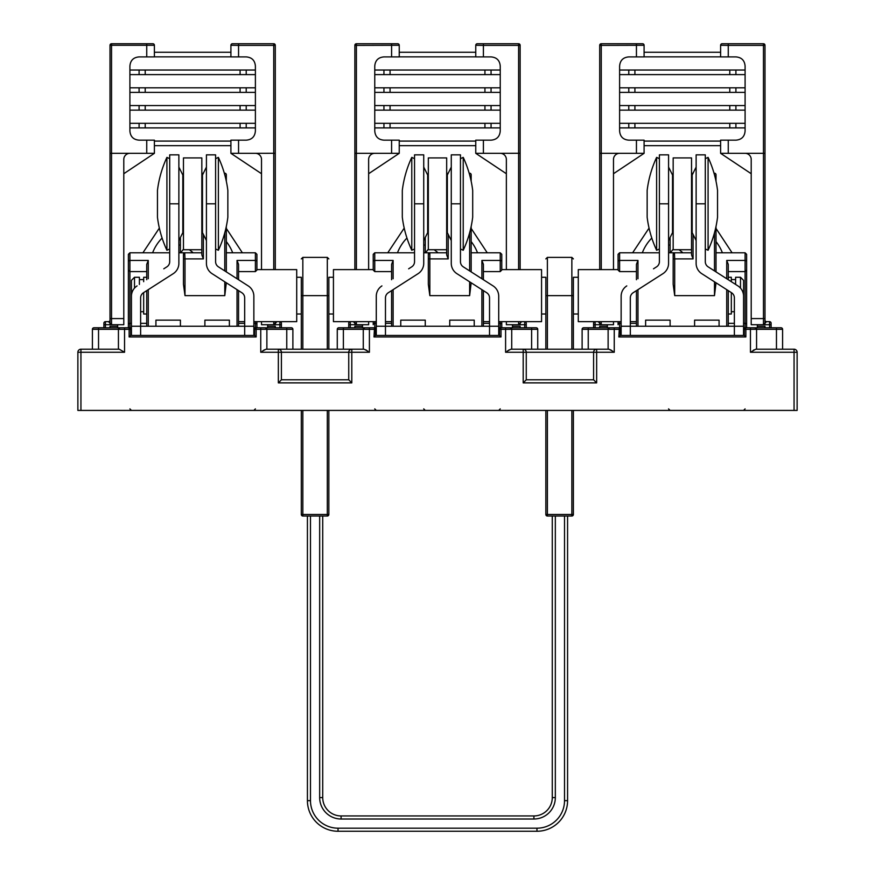 <?xml version="1.0" encoding="UTF-8"?>
<svg xmlns="http://www.w3.org/2000/svg" width="875" height="875" viewBox="0 0 875 875"><rect width="100%" height="100%" fill="white"/><g stroke="black" fill="none" stroke-linecap="round" stroke-linejoin="round"><path stroke-width="1.31" d="M364.295 327.863L364.809 327.775A1.531 1.531 0 0 0 363.278 329.306L364.809 327.775L369.403 327.775L338.8 327.775A1.531 1.531 0 0 0 337.269 329.306L343.383 329.306L343.383 349.202L363.278 349.202L348.742 349.202M541.559 277.277L545.847 277.277L545.847 349.202L511.722 349.202L531.617 349.202L531.617 329.306L537.731 329.306L537.731 349.202M609.153 327.863L609.656 327.775A1.531 1.531 0 0 0 608.125 329.306L609.656 327.775L614.25 327.775L583.647 327.775L588.241 327.775L588.241 349.202L582.116 349.202L582.116 329.306L608.125 329.306L608.125 349.202L593.589 349.202L608.125 349.202M588.241 349.202L573.388 349.202L573.388 277.277L578.288 277.277M743.564 327.775L755.038 327.775A1.531 1.531 0 0 1 756.569 329.306L782.589 329.306A1.531 1.531 0 0 0 781.058 327.775A1.531 1.531 0 0 1 782.589 329.306L782.589 349.202L794.062 349.202L755.738 349.202L750.455 352.264L750.455 329.306L756.569 329.306L756.569 349.202L756.569 329.306L756.569 349.202L756.569 329.306L755.038 327.775L781.058 327.775L776.464 327.775L776.464 349.202M507.008 351.269L510.902 349.202L608.945 349.202L612.85 351.269M262.15 351.269L266.055 349.202L364.098 349.202L367.992 351.269M129.653 327.863L129.139 327.775A1.531 1.531 0 0 1 130.67 329.306L129.139 327.775L129.139 329.306L130.67 329.306L130.67 335.431L129.139 336.962L129.139 329.306L124.545 329.306L124.545 327.775L119.963 327.775A1.531 1.531 0 0 0 118.431 329.306L124.545 329.306L124.545 352.264L119.252 349.202L80.938 349.202L92.411 349.202L92.411 329.306L118.431 329.306L119.963 327.775L131.436 327.775M253.859 327.775L256.156 327.775L256.156 329.306L260.75 329.306L260.75 352.264L278.348 352.264L278.348 349.202L292.884 349.202L292.884 329.306A1.531 1.531 0 0 0 291.353 327.775L286.759 327.775L291.353 327.775A1.531 1.531 0 0 1 292.884 329.306L292.884 349.202L292.884 329.306A1.531 1.531 0 0 0 291.353 327.775A1.531 1.531 0 0 1 292.884 329.306L286.759 329.306L286.759 349.202M110.009 349.202L118.431 349.202L110.009 349.202M266.875 349.202L281.411 349.202L266.875 349.202L266.875 329.306L266.875 349.202L266.875 329.306L265.344 327.775L260.75 327.775L286.759 327.775L286.759 329.306L266.875 329.306L266.875 349.202M92.411 329.306A1.531 1.531 0 0 1 93.942 327.775L119.963 327.775A1.531 1.531 0 0 0 118.431 329.306L118.431 349.202M80.938 410.419L77.875 410.419L77.875 352.264A3.062 3.062 0 0 1 80.938 349.202A3.062 3.062 0 0 0 77.875 352.264L80.938 352.264L80.938 410.419L797.125 410.419L797.125 352.264A3.062 3.062 0 0 0 794.062 349.202L794.062 352.264L750.455 352.264M526.258 379.805L593.589 379.805L596.652 382.867L523.195 382.867L526.258 379.805L526.258 352.264L593.589 352.264L593.589 379.805M281.411 379.805L348.742 379.805L351.805 382.867L278.348 382.867L281.411 379.805L281.411 352.264L348.742 352.264L348.742 379.805M523.195 349.202A3.062 3.062 0 0 1 526.258 352.264A3.062 3.062 0 0 0 523.195 349.202L523.195 352.264L526.258 352.264M593.589 352.264A3.062 3.062 0 0 1 596.652 349.202A3.062 3.062 0 0 0 593.589 352.264L596.652 352.264L596.652 382.867M596.652 349.202L596.652 352.264L614.25 352.264L614.25 329.306L620.375 329.306L618.844 327.775L621.141 327.775M255.642 327.863L256.156 327.775A1.531 1.531 0 0 0 254.625 329.306L256.156 327.775L260.75 327.775L260.75 329.306L266.875 329.306A1.531 1.531 0 0 0 265.344 327.775A1.531 1.531 0 0 1 266.875 329.306A1.531 1.531 0 0 0 265.344 327.775A1.531 1.531 0 0 1 266.591 328.42A1.531 1.531 0 0 0 265.344 327.775A1.531 1.531 0 0 1 266.875 329.306A1.531 1.531 0 0 0 265.344 327.775L265.847 327.863M343.383 327.775L343.383 329.306L369.403 329.306L369.403 327.775L376.283 327.775M498.717 327.775L536.2 327.775A1.531 1.531 0 0 1 537.731 329.306A1.531 1.531 0 0 0 536.2 327.775A1.531 1.531 0 0 1 537.731 329.306A1.531 1.531 0 0 0 536.2 327.775M609.656 327.775A1.531 1.531 0 0 0 608.125 329.306L614.25 329.306L614.25 327.775L618.844 327.775A1.531 1.531 0 0 1 620.375 329.306L621.141 329.306M781.058 327.775L779.527 327.775M745.347 327.863L745.861 329.306L750.455 329.306L750.455 327.775L755.552 327.863M510.705 327.863L505.597 327.775L505.597 329.306L511.722 329.306L511.722 349.202L511.722 329.306L511.722 349.202L511.722 329.306L510.191 327.775A1.531 1.531 0 0 1 511.722 329.306L531.617 329.306L531.617 327.775M256.156 336.962L256.156 329.306L254.625 329.306L254.625 335.431L256.156 336.962L129.139 336.962M745.861 336.962L745.861 329.306L744.33 329.306A1.531 1.531 0 0 1 745.861 327.775L744.33 329.306L744.33 335.431L745.861 336.962L618.844 336.962L619.358 327.863M618.844 336.962L620.375 335.431L620.375 329.306M797.125 352.264L794.062 352.264L794.062 410.419M754.075 349.847L753.266 350.328M583.647 327.775A1.531 1.531 0 0 0 582.116 329.306A1.531 1.531 0 0 1 583.647 327.775M782.589 329.306L782.589 349.202L782.589 329.306M611.68 350.481L610.509 349.781M509.338 349.781L508.178 350.481M366.822 350.481L365.662 349.781M264.491 349.781L263.32 350.481M278.348 349.202A3.062 3.062 0 0 1 281.411 352.264A3.062 3.062 0 0 0 278.348 349.202A3.062 3.062 0 0 1 281.411 352.264L278.348 352.264L278.348 382.867M348.742 352.264A3.062 3.062 0 0 1 351.805 349.202A3.062 3.062 0 0 0 348.742 352.264L351.805 352.264L351.805 382.867M351.805 349.202L351.805 352.264L369.403 352.264L369.403 329.306L375.517 329.306L373.997 327.775A1.531 1.531 0 0 1 375.517 329.306L376.283 329.306M364.809 327.775A1.531 1.531 0 0 0 363.278 329.306L363.278 349.202M374.5 327.863L373.997 336.962L501.003 336.962L499.483 335.431L499.483 329.306L501.003 327.775A1.531 1.531 0 0 0 499.483 329.306L501.003 329.306L501.003 336.962M373.997 336.962L375.517 335.431L375.517 329.306M500.5 327.863L501.003 329.306L505.597 329.306L505.597 352.264L523.195 352.264L523.195 382.867M510.191 327.775A1.531 1.531 0 0 1 511.722 329.306A1.531 1.531 0 0 0 510.191 327.775A1.531 1.531 0 0 1 511.722 329.306M338.8 327.775A1.531 1.531 0 0 0 337.269 329.306L337.269 349.202M653.494 268.811L656.578 266.842A6.125 6.125 0 0 0 659.4 261.68L659.4 154.853L668.577 154.853L668.577 263.353A12.239 12.239 0 0 1 662.933 273.667L633.139 292.742A6.125 6.125 0 0 0 630.317 297.894L630.317 335.431L621.141 335.431L621.141 326.244L743.564 326.244L743.564 296.22A12.239 12.239 0 0 0 737.92 285.906L711.211 268.811M630.317 335.431L743.564 335.431L743.564 296.22M694.597 326.244L694.597 320.13L719.075 320.13L719.075 326.244M645.619 326.244L645.619 320.13L670.108 320.13L670.108 326.244M621.141 326.244L621.141 296.22L621.141 326.244M626.784 285.906A12.239 12.239 0 0 0 621.141 296.22M734.377 335.431L734.377 297.894A6.125 6.125 0 0 0 731.555 292.742L701.761 273.667A12.239 12.239 0 0 1 696.128 263.353L696.128 154.853L705.305 154.853L705.305 261.68A6.125 6.125 0 0 0 708.127 266.842L737.92 285.906M708.127 266.842L707.383 266.273L708.127 266.842M731.555 292.742A6.125 6.125 0 0 1 734.377 297.894M696.128 167.092L692.18 174.978A6.125 6.125 0 0 0 691.534 177.723M692.18 174.978L692.18 232.662A6.125 6.125 0 0 1 691.534 229.917M692.18 232.662L696.128 240.548M668.577 240.548L672.525 232.662A6.125 6.125 0 0 0 673.17 229.917M668.577 167.092L672.525 174.978L672.525 232.662M673.17 177.723A6.125 6.125 0 0 0 672.525 174.978M408.647 268.811L411.72 266.842A6.125 6.125 0 0 0 414.542 261.68L414.542 154.853L423.73 154.853L423.73 263.353A12.239 12.239 0 0 1 418.086 273.667L388.292 292.742A6.125 6.125 0 0 0 385.47 297.894L385.47 335.431L376.283 335.431L376.283 326.244L498.717 326.244L498.717 296.22A12.239 12.239 0 0 0 493.073 285.906L466.353 268.811M385.47 335.431L498.717 335.431L498.717 296.22M449.739 326.244L449.739 320.13L474.228 320.13L474.228 326.244M400.772 326.244L400.772 320.13L425.261 320.13L425.261 326.244M376.283 326.244L376.283 296.22L376.283 326.244M385.47 297.894A6.125 6.125 0 0 1 388.292 292.742M381.927 285.906A12.239 12.239 0 0 0 376.283 296.22M489.53 335.431L489.53 297.894A6.125 6.125 0 0 0 486.708 292.742L456.914 273.667A12.239 12.239 0 0 1 451.27 263.353L451.27 154.853L460.458 154.853L460.458 261.68A6.125 6.125 0 0 0 463.28 266.842L493.073 285.906M463.28 266.842L462.525 266.273L463.28 266.842M486.708 292.742A6.125 6.125 0 0 1 489.53 297.894M451.27 167.092L447.333 174.978A6.125 6.125 0 0 0 446.677 177.723M447.333 174.978L447.333 232.662A6.125 6.125 0 0 1 446.677 229.917M447.333 232.662L451.27 240.548M423.73 240.548L427.667 232.662A6.125 6.125 0 0 0 428.323 229.917M423.73 167.092L427.667 174.978L427.667 232.662M428.323 177.723A6.125 6.125 0 0 0 427.667 174.978M163.789 268.811L166.873 266.842A6.125 6.125 0 0 0 169.695 261.68L169.695 154.853L178.872 154.853L178.872 263.353A12.239 12.239 0 0 1 173.239 273.667L143.445 292.742A6.125 6.125 0 0 0 140.623 297.894L140.623 335.431L131.436 335.431L131.436 326.244L253.859 326.244L253.859 296.22A12.239 12.239 0 0 0 248.216 285.906L221.506 268.811M140.623 335.431L253.859 335.431L253.859 296.22M204.892 326.244L204.892 320.13L229.381 320.13L229.381 326.244M155.925 326.244L155.925 320.13L180.403 320.13L180.403 326.244M131.436 326.244L131.436 296.22L131.436 326.244M137.08 285.906A12.239 12.239 0 0 0 131.436 296.22M244.683 335.431L244.683 297.894A6.125 6.125 0 0 0 241.861 292.742L212.067 273.667A12.239 12.239 0 0 1 206.423 263.353L206.423 154.853L215.6 154.853L215.6 261.68A6.125 6.125 0 0 0 218.422 266.842L248.216 285.906M218.422 266.842L217.678 266.273L218.422 266.842M241.861 292.742A6.125 6.125 0 0 1 244.683 297.894M206.423 167.092L202.475 174.978A6.125 6.125 0 0 0 201.83 177.723M202.475 174.978L202.475 232.662A6.125 6.125 0 0 1 201.83 229.917M202.475 232.662L206.423 240.548M178.872 240.548L182.82 232.662A6.125 6.125 0 0 0 183.466 229.917M178.872 167.092L182.82 174.978L182.82 232.662M183.466 177.723A6.125 6.125 0 0 0 182.82 174.978M670.108 237.486L670.108 245.055L668.577 245.055M673.17 249.156L670.348 252.787M681.964 252.787L682.347 252.295L679.044 249.725M670.108 252.787L670.108 245.055M425.261 237.486L425.261 245.055L423.73 245.055M428.323 249.156L425.502 252.787M437.117 252.787L437.5 252.295L434.197 249.725M425.261 252.787L425.261 245.055M180.403 237.486L180.403 245.055L178.872 245.055M183.466 249.156L180.644 252.787M192.259 252.787L192.653 252.295L189.339 249.725M180.403 252.787L180.403 245.055M673.17 249.725L673.17 157.916L691.534 157.916L691.534 249.725L673.17 249.725M428.323 249.725L428.323 157.916L446.677 157.916L446.677 249.725L428.323 249.725M183.466 249.725L183.466 157.916L201.83 157.916L201.83 249.725L183.466 249.725M651.798 238.055A42.853 42.853 0 0 0 642.327 252.787M722.378 252.787A42.853 42.853 0 0 0 716.012 241.588M406.952 238.055A42.853 42.853 0 0 0 397.48 252.787M477.52 252.787A42.853 42.853 0 0 0 471.166 241.588M162.094 238.055A42.853 42.853 0 0 0 152.622 252.787M232.673 252.787A42.853 42.853 0 0 0 226.319 241.588M726.731 278.742L726.731 260.444L728.263 264.338L728.263 279.727M728.263 290.631L728.263 326.244M716.012 282.789L714.492 295.641L674.702 295.641L673.17 284.288L673.17 254.319A1.531 1.531 0 0 1 674.702 252.787L691.534 252.787L691.534 249.725L691.534 254.866L693.066 258.913L674.702 258.913L674.439 252.809M726.731 260.444L745.095 260.444L745.095 252.787L716.012 252.787L716.012 226.417L716.012 271.884M714.022 173.217L714.492 173.217A1.531 1.531 0 0 1 716.012 174.748L716.012 181.223M691.534 174.748A1.531 1.531 0 0 1 693.066 173.217M673.214 253.947L673.17 254.319A1.531 1.531 0 0 1 674.702 252.787A1.531 1.531 0 0 0 674.57 252.798L673.181 254.1M673.247 253.848L673.291 253.728A1.531 1.531 0 0 0 673.17 254.319A1.531 1.531 0 0 1 673.291 253.728M746.627 263.506L746.627 327.775M745.095 252.787L746.627 254.319L746.627 269.248M636.442 279.727L636.442 264.338L637.973 260.444L619.609 260.444L619.609 252.787L618.078 254.319L618.078 263.506M636.442 326.244L636.442 290.631M618.078 324.712L618.078 321.65L618.078 324.712A1.531 1.389 0 0 1 619.609 323.323L621.141 323.323M618.078 269.248L618.078 254.319M481.884 278.742L481.884 260.444L483.405 264.338L483.405 279.727M483.405 290.631L483.405 326.244M471.166 282.789L469.634 295.641L429.844 295.641L428.323 284.288L428.323 254.319A1.531 1.531 0 0 1 429.844 252.787L446.677 252.787M481.884 260.444L500.238 260.444L500.238 252.787L471.166 252.787L471.166 226.417L471.166 271.884M469.164 173.217L469.634 173.217A1.531 1.531 0 0 1 471.166 174.748L471.166 181.223M446.677 174.748A1.531 1.531 0 0 1 448.208 173.217M429.844 295.641L429.844 258.913L448.208 258.913L446.677 254.866L446.677 249.725M428.323 258.913L429.844 258.913L429.844 252.787L428.323 254.319A1.531 1.531 0 0 1 429.844 252.787A1.531 1.531 0 0 0 429.712 252.798L429.592 252.809M428.389 253.848L428.444 253.728A1.531 1.531 0 0 0 428.323 254.319A1.531 1.531 0 0 1 428.444 253.728M501.769 263.506L501.769 269.62L541.559 269.62L541.559 321.65L498.717 321.65M501.769 321.65L501.769 327.775M500.238 252.787L501.769 254.319L501.769 269.248M391.595 279.727L391.595 264.338L393.116 260.444L374.762 260.444L374.762 252.787L373.231 254.319L373.231 263.506M391.595 326.244L391.595 290.631M373.231 324.712L373.231 321.65L373.231 324.712A1.531 1.389 0 0 1 374.762 323.323L376.283 323.323M373.231 269.248L373.231 254.319M237.027 278.742L237.027 260.444L238.558 264.338L238.558 279.727M238.558 290.631L238.558 326.244M226.319 282.789L224.788 295.641L184.997 295.641L183.466 284.288L183.466 254.319A1.531 1.531 0 0 1 184.997 252.787L201.83 252.787L201.83 249.725L201.83 254.866L203.361 258.913L184.997 258.913L184.734 252.809M237.027 260.444L255.391 260.444L255.391 252.787L226.319 252.787L226.319 226.417L226.319 271.884M224.317 173.217L224.788 173.217A1.531 1.531 0 0 1 226.319 174.748L226.319 181.223M201.83 174.748A1.531 1.531 0 0 1 203.361 173.217M183.509 253.947L183.466 254.319A1.531 1.531 0 0 1 184.997 252.787A1.531 1.531 0 0 0 184.866 252.798L183.487 254.1M183.542 253.848L183.586 253.728A1.531 1.531 0 0 0 183.466 254.319A1.531 1.531 0 0 1 183.586 253.728M256.922 263.506L256.922 269.62L296.712 269.62L296.712 321.65L253.859 321.65M256.922 321.65L256.922 327.775M255.391 252.787L256.922 254.319L256.922 269.248M146.737 279.727L146.737 264.338L148.269 260.444L129.905 260.444L129.905 252.787L128.373 254.319L128.373 327.775L128.373 263.506M146.737 326.244L146.737 290.631M128.373 269.248L128.373 254.319M131.436 310.942L131.436 280.339L134.498 277.277L139.398 277.277L139.398 284.43M134.498 288.116L134.498 277.277M143.675 292.589L143.675 314.005L146.737 314.005M296.712 314.005L301.306 314.005M328.847 314.005L333.441 314.005M541.559 314.005L545.847 314.005M573.388 314.005L578.288 314.005M728.263 314.005L731.325 314.005L731.325 292.589M143.675 281.684L143.675 277.277L146.737 277.277M296.712 277.277L301.306 277.277L301.306 349.202M328.847 349.202L328.847 277.277L333.441 277.277M728.263 277.277L731.325 277.277L731.325 281.684M735.602 284.43L735.602 277.277L740.502 277.277L740.502 288.116M731.325 279.573L735.602 279.573M731.325 311.708L734.377 311.708M143.675 311.708L140.623 311.708M143.675 279.573L139.398 279.573M743.564 310.942L743.564 280.339L740.502 277.277M573.388 410.419L573.388 514.478A1.531 1.531 0 0 1 571.856 516.009A1.531 1.531 0 0 0 573.388 514.478A1.531 1.531 0 0 1 571.856 516.009L547.378 516.009A1.531 1.531 0 0 1 545.847 514.478L545.847 410.419M328.847 410.419L328.847 514.478A1.531 1.531 0 0 1 327.316 516.009A1.531 1.531 0 0 0 328.847 514.478A1.531 1.531 0 0 1 327.316 516.009L302.837 516.009A1.531 1.531 0 0 1 301.306 514.478L301.306 410.419M555.33 516.009L555.33 797.584A21.427 21.427 0 0 1 533.914 819.011L533.914 815.948A18.364 18.364 0 0 0 552.278 797.584A18.364 18.364 0 0 1 533.914 815.948L341.086 815.948A18.364 18.364 0 0 1 322.722 797.584L322.722 516.009M552.278 516.009L552.278 797.584L555.33 797.584M307.42 516.009L307.42 800.647A30.603 30.603 0 0 0 338.034 831.25L536.966 831.25A30.603 30.603 0 0 0 567.58 800.647L567.58 516.009M717.544 190.444L717.544 217.197A109.977 109.977 0 0 1 708.083 250.261L708.083 157.38A109.977 109.977 0 0 1 717.544 190.444M647.15 217.197L647.15 190.444A109.977 109.977 0 0 1 656.622 157.38L656.622 250.261A109.977 109.977 0 0 1 647.15 217.197M472.697 190.444L472.697 217.197A109.977 109.977 0 0 1 463.225 250.261L463.225 157.38A109.977 109.977 0 0 1 472.697 190.444M402.303 217.197L402.303 190.444A109.977 109.977 0 0 1 411.775 157.38L411.775 250.261A109.977 109.977 0 0 1 402.303 217.197M227.85 190.444L227.85 217.197A109.977 109.977 0 0 1 218.378 250.261L218.378 157.38A109.977 109.977 0 0 1 227.85 190.444M157.456 217.197L157.456 190.444A109.977 109.977 0 0 1 166.917 157.38L166.917 250.261A109.977 109.977 0 0 1 157.456 217.197M261.516 173.72L230.912 153.322L255.391 153.322A6.125 6.125 0 0 1 261.516 159.447L261.516 269.62M275.286 324.188L275.286 323.192A1.531 1.531 0 0 1 273.755 324.712L261.516 324.712L261.516 321.65M267.63 327.775L267.63 324.712M230.912 153.322L230.912 140.164L246.214 140.164C251.869 139.694 254.931 136.631 255.391 130.977L255.391 66.095C254.931 60.441 251.869 57.378 246.214 56.908L230.912 56.908L230.912 45.281A1.531 1.531 0 0 1 232.433 43.75L246.214 43.75M238.558 56.908L238.558 45.391L230.912 45.281A1.531 1.531 90 0 1 232.433 43.75L273.755 43.75A1.531 1.531 0 0 1 275.286 45.281L273.755 45.391L273.755 43.75M275.286 321.65L275.286 323.181A1.531 1.531 90 0 1 273.755 324.712L276.817 321.65L279.88 321.65L279.88 324.712L273.984 324.712M255.391 153.322L275.286 153.267L275.286 269.62M275.286 153.267L275.286 45.281M274.477 324.538L276.817 321.65M267.63 326.244L275.286 326.244L275.286 327.775M281.411 323.181A1.531 1.531 0 0 0 279.88 321.65A1.531 1.531 0 0 1 281.411 323.181L281.411 327.775M129.905 153.322A6.125 6.125 0 0 0 123.791 159.447L123.791 324.712L111.541 324.712L111.541 153.322L154.394 153.322L123.791 173.72M110.009 327.775L110.009 326.244L117.666 326.244L117.666 327.775M117.666 326.244L117.666 324.712L111.541 324.712L110.009 323.236M139.092 43.75L152.862 43.75A1.531 1.531 0 0 1 154.394 45.281A1.531 1.531 90 0 0 152.862 43.75L146.737 43.75L146.737 56.908L154.394 56.908L154.394 45.281L110.009 45.281L110.009 324.188M110.009 323.181A1.531 1.531 0 0 0 111.541 324.712L105.427 324.712L105.427 321.65A1.531 1.531 0 0 0 103.895 323.181L103.895 324.712L103.895 323.181A1.531 1.531 0 0 1 105.427 321.65L108.478 321.65A1.531 1.531 0 0 0 110.009 320.13L110.009 323.181A1.531 1.531 0 0 0 111.541 324.712L108.478 321.65L110.009 323.181L110.009 318.598L123.791 318.598M110.009 122.413L110.009 127.914M110.009 145.666L110.009 140.164M146.737 56.908L139.092 56.908C133.427 57.378 130.364 60.441 129.905 66.095L129.905 130.977C130.364 136.631 133.427 139.694 139.092 140.164L154.394 140.164L154.394 153.322M146.737 43.75L111.541 43.75L111.541 153.322L110.009 153.267M110.009 45.281A1.531 1.531 0 0 1 111.541 43.75M103.895 327.775L103.895 324.712L105.427 324.712L105.427 327.775M230.912 141.083L154.394 141.083M230.912 145.666L154.394 145.666M255.391 123.32L129.905 123.32M255.391 127.903L129.905 127.903M145.206 127.903L145.206 123.32M240.089 127.903L240.089 123.32M255.391 105.558L129.905 105.558M255.391 110.141L129.905 110.141M145.206 110.141L145.206 105.558M240.089 110.141L240.089 105.558M255.391 87.795L129.905 87.795M255.391 92.378L129.905 92.378M145.206 92.378L145.206 87.795M240.089 92.378L240.089 87.795M255.391 70.033L129.905 70.033M255.391 74.627L129.905 74.627M145.206 74.627L145.206 70.033M240.089 74.627L240.089 70.033M230.912 52.27L154.394 52.27M230.912 56.864L154.394 56.864M399.241 145.666L475.759 145.666L475.759 153.322L500.238 153.322A6.125 6.125 0 0 1 506.362 159.447L506.362 269.62M520.133 324.188L520.133 323.192A1.531 1.531 0 0 1 518.602 324.712L506.362 324.712L506.362 321.65M483.405 153.322L483.405 140.164L475.759 140.164L475.759 153.322L506.362 173.72M512.487 327.775L512.487 324.712M483.405 140.164L491.061 140.164C496.727 139.694 499.778 136.631 500.238 130.977L500.238 66.095C499.778 60.441 496.727 57.378 491.061 56.908L475.759 56.908L475.759 45.281A1.531 1.531 0 0 1 477.291 43.75L491.061 43.75M483.405 56.908L483.405 45.391L475.759 45.281A1.531 1.531 90 0 1 477.291 43.75L518.602 43.75A1.531 1.531 0 0 1 520.133 45.281L518.602 45.391L518.602 43.75M500.238 153.322L520.133 153.267L520.133 269.62M520.133 153.267L520.133 45.281M521.664 321.65L520.133 323.181A1.531 1.531 90 0 1 518.602 324.712L521.664 321.65L524.727 321.65L524.727 324.712L518.842 324.712M512.487 326.244L520.133 326.244L520.133 327.775M526.258 323.181A1.531 1.531 0 0 0 524.727 321.65A1.531 1.531 0 0 1 526.258 323.181L526.258 327.775M383.939 43.75L397.709 43.75A1.531 1.531 0 0 1 399.241 45.281A1.531 1.531 90 0 0 397.709 43.75L391.595 43.75L391.595 56.908L399.241 56.908L399.241 45.281L356.398 45.391L356.398 153.322L374.762 153.322A6.125 6.125 0 0 0 368.638 159.447L368.638 269.62M368.638 321.65L368.638 324.712L356.377 324.712L356.398 321.65M374.762 153.322L399.241 153.322L368.638 173.72M354.867 327.775L354.867 326.244L362.512 326.244L362.512 327.775M362.512 326.244L362.512 324.712L356.387 324.712L354.867 323.236M391.595 43.75L356.398 43.75L356.398 45.391L354.867 45.281L354.867 269.62M350.273 327.775L350.273 324.712L356.387 324.712A1.531 1.531 0 0 1 354.867 323.181A1.531 1.531 0 0 0 356.398 324.712L353.336 321.65L354.867 323.181L354.867 321.65L354.867 324.188M391.595 56.908L383.939 56.908C378.273 57.378 375.222 60.441 374.762 66.095L374.762 130.977C375.222 136.631 378.273 139.694 383.939 140.164L399.241 140.164L399.241 153.322M354.867 45.281A1.531 1.531 0 0 1 356.398 43.75A1.531 1.531 0 0 0 354.867 45.281M356.398 269.62L356.398 153.322L354.867 153.267M348.742 327.775L348.742 324.712L350.273 324.712L350.273 321.65A1.531 1.531 0 0 0 348.742 323.181L348.742 324.712L348.742 323.181A1.531 1.531 0 0 1 350.273 321.65L353.336 321.65M475.759 141.083L399.241 141.083M500.238 123.32L374.762 123.32M500.238 127.903L374.762 127.903M390.064 127.903L390.064 123.32M484.936 127.903L484.936 123.32M500.238 105.558L374.762 105.558M500.238 110.141L374.762 110.141M390.064 110.141L390.064 105.558M484.936 110.141L484.936 105.558M500.238 87.795L374.762 87.795M500.238 92.378L374.762 92.378M390.064 92.378L390.064 87.795M484.936 92.378L484.936 87.795M500.238 70.033L374.762 70.033M500.238 74.627L374.762 74.627M390.064 74.627L390.064 70.033M484.936 74.627L484.936 70.033M475.759 52.27L399.241 52.27M475.759 56.864L399.241 56.864M644.087 145.666L720.606 145.666L720.606 153.322L745.095 153.322A6.125 6.125 0 0 1 751.209 159.447L751.209 318.598L763.459 318.598L763.459 324.712L766.522 321.65L769.573 321.65L769.573 324.712L763.689 324.712M764.991 324.188L764.991 318.598L764.991 323.181L766.522 321.65A1.531 1.531 0 0 1 764.991 320.13L764.991 323.192A1.531 1.531 0 0 1 763.459 324.712L751.209 324.712L751.209 318.598M728.263 153.322L728.263 140.164L720.606 140.164L720.606 153.322L751.209 173.72M757.334 327.775L757.334 324.712M728.263 140.164L735.908 140.164C741.573 139.694 744.636 136.631 745.095 130.977L745.095 66.095C744.636 60.441 741.573 57.378 735.908 56.908L720.606 56.908L720.606 45.281A1.531 1.531 0 0 1 722.138 43.75L735.908 43.75M728.263 56.908L728.263 45.391L720.606 45.281A1.531 1.531 90 0 1 722.138 43.75L763.459 43.75A1.531 1.531 0 0 1 764.991 45.281L763.459 45.391L763.459 43.75M764.991 153.267L764.991 318.598L763.459 318.598L763.459 153.322L764.991 153.267L764.991 45.281M745.095 153.322L763.459 153.322L763.459 45.391L728.263 45.391L728.263 43.75M764.17 324.538L764.991 323.181A1.531 1.531 90 0 1 763.459 324.712M757.334 326.244L764.991 326.244L764.991 327.775M764.991 320.13A1.531 1.531 0 0 0 766.522 321.65L769.573 321.65A1.531 1.531 0 0 1 771.105 323.181L771.105 327.775M771.105 323.181A1.531 1.531 0 0 0 769.573 321.65M628.786 43.75L642.567 43.75A1.531 1.531 0 0 1 644.087 45.281A1.531 1.531 90 0 0 642.567 43.75L636.442 43.75L636.442 56.908L644.087 56.908L644.087 45.281L601.245 45.391L601.245 153.322L619.609 153.322A6.125 6.125 0 0 0 613.484 159.447L613.484 269.62M613.484 321.65L613.484 324.712L601.234 324.712L601.245 321.65M619.609 153.322L644.087 153.322L613.484 173.72M599.714 327.775L599.714 326.244L607.37 326.244L607.37 327.775M607.37 326.244L607.37 324.712L601.234 324.712L599.714 323.236M636.442 43.75L601.245 43.75L601.245 45.391L599.714 45.281L599.714 269.62M595.12 327.775L595.12 324.712L601.234 324.712A1.531 1.531 0 0 1 599.714 323.181A1.531 1.531 0 0 0 601.245 324.712L598.183 321.65L599.714 323.181L599.714 321.65L599.714 324.188M636.442 56.908L628.786 56.908C623.131 57.378 620.069 60.441 619.609 66.095L619.609 130.977C620.069 136.631 623.131 139.694 628.786 140.164L644.087 140.164L644.087 153.322M599.714 45.281A1.531 1.531 0 0 1 601.245 43.75M601.245 269.62L601.245 153.322L599.714 153.267M593.589 327.775L593.589 324.712L595.12 324.712L595.12 321.65A1.531 1.531 0 0 0 593.589 323.181L593.589 324.712L593.589 323.181A1.531 1.531 0 0 1 595.12 321.65L598.183 321.65M720.606 141.083L644.087 141.083M745.095 123.32L619.609 123.32M745.095 127.903L619.609 127.903M634.911 127.903L634.911 123.32M729.794 127.903L729.794 123.32M745.095 105.558L619.609 105.558M745.095 110.141L619.609 110.141M634.911 110.141L634.911 105.558M729.794 105.558L729.794 110.141L729.794 105.558M745.095 87.795L619.609 87.795M745.095 92.378L619.609 92.378M634.911 92.378L634.911 87.795M729.794 92.378L729.794 87.795M745.095 70.033L619.609 70.033M745.095 74.627L619.609 74.627M634.911 74.627L634.911 70.033M729.794 74.627L729.794 70.033M720.606 52.27L644.087 52.27M720.606 56.864L644.087 56.864M618.078 269.62L578.288 269.62L578.288 321.65L621.141 321.65M630.317 321.65L636.442 321.65M483.405 321.65L489.53 321.65M373.231 269.62L333.441 269.62L333.441 321.65L376.283 321.65M385.47 321.65L391.595 321.65M238.558 321.65L244.683 321.65M124.545 352.264L80.938 352.264L80.938 349.202M130.67 329.306L131.436 329.306M253.859 329.306L254.625 329.306M743.564 329.306L744.33 329.306M98.536 327.775L98.536 349.202M498.717 329.306L499.483 329.306M668.577 203.82L659.4 203.82M705.305 203.82L696.128 203.82M423.73 203.82L414.542 203.82M460.458 203.82L451.27 203.82M178.872 203.82L169.695 203.82M215.6 203.82L206.423 203.82M726.731 289.647L726.731 326.244M637.973 326.244L637.973 289.647M714.492 232.761L714.492 270.911M714.492 281.816L714.492 295.641M674.702 295.641L674.702 258.913L673.17 258.913M693.066 258.913L693.066 234.423M714.492 173.217L714.492 174.88M637.973 278.742L637.973 260.444M743.564 323.323L745.095 323.323L745.095 327.775M728.263 323.323L734.377 323.323M746.627 261.702A1.531 1.258 180 0 0 745.095 260.444L745.095 323.323A1.531 1.389 180 0 1 746.627 324.712M674.57 252.798A1.531 1.531 0 0 1 674.702 252.787L668.577 252.787M630.317 323.323L636.442 323.323M619.609 327.775L619.609 321.65M618.078 261.702A1.531 1.258 0 0 1 619.609 260.444L619.609 271.6L618.078 270.069M481.884 289.647L481.884 326.244M393.116 326.244L393.116 289.647M469.634 232.761L469.634 270.911M469.634 281.816L469.634 295.641M448.208 258.913L448.208 234.423M469.634 173.217L469.634 174.88M393.116 278.742L393.116 260.444M498.717 323.323L500.238 323.323L500.238 327.775M483.405 323.323L489.53 323.323M500.238 321.65L500.238 323.323A1.531 1.389 180 0 1 501.769 324.712M501.769 261.702A1.531 1.258 180 0 0 500.238 260.444L500.238 271.6L501.769 270.069M429.712 252.798A1.531 1.531 0 0 1 429.844 252.787L423.73 252.787M385.47 323.323L391.595 323.323M374.762 327.775L374.762 321.65M373.231 261.702A1.531 1.258 0 0 1 374.762 260.444L374.762 271.6L373.231 270.069M237.027 289.647L237.027 326.244M148.269 326.244L148.269 289.647M224.788 232.761L224.788 270.911M224.788 281.816L224.788 295.641M184.997 295.641L184.997 258.913L183.466 258.913M203.361 258.913L203.361 234.423M224.788 173.217L224.788 174.88M148.269 278.742L148.269 260.444M253.859 323.323L255.391 323.323L255.391 327.775M238.558 323.323L244.683 323.323M255.391 321.65L255.391 323.323A1.531 1.389 180 0 1 256.922 324.712M256.922 261.702A1.531 1.258 180 0 0 255.391 260.444L255.391 271.6L256.922 270.069M184.866 252.798A1.531 1.531 0 0 1 184.997 252.787L178.872 252.787M129.905 327.775L129.905 323.323L131.436 323.323M140.623 323.323L146.737 323.323M128.373 324.712A1.531 1.389 0 0 1 129.905 323.323L129.905 260.444A1.531 1.258 0 0 0 128.373 261.702M547.378 410.419L547.378 516.009A1.531 1.531 0 0 1 545.847 514.478L571.856 514.478L571.856 410.419M571.856 349.202L571.856 295.641L545.847 295.641M573.388 295.641L571.856 295.641L571.856 257.381L547.378 257.381L547.378 349.202M571.856 516.009L571.856 514.478L573.388 514.478M302.837 410.419L302.837 516.009A1.531 1.531 0 0 1 301.306 514.478L327.316 514.478L327.316 410.419M327.316 349.202L327.316 295.641L301.306 295.641M328.847 295.641L327.316 295.641L327.316 257.381L302.837 257.381L302.837 349.202M327.316 516.009L327.316 514.478L328.847 514.478M533.914 819.011L341.086 819.011L341.086 815.948A18.364 18.364 0 0 1 322.722 797.584L319.67 797.584L319.67 516.009M310.483 516.009L310.483 800.647L307.42 800.647A30.603 30.603 0 0 0 338.034 831.25L338.034 828.188L536.966 828.188A27.541 27.541 0 0 0 564.517 800.647L564.517 516.009M310.483 800.647A27.541 27.541 0 0 0 338.034 828.188M341.086 819.011A21.427 21.427 0 0 1 319.67 797.584M564.517 800.647L567.58 800.647A30.603 30.603 0 0 1 536.966 831.25L536.966 828.188M273.755 269.62L273.755 45.391L238.558 45.391L238.558 43.75M230.912 45.281A1.531 1.531 90 0 1 232.433 43.75M238.558 153.322L238.558 140.164M273.755 321.65L273.755 324.712M281.411 324.712L279.88 324.712L279.88 327.775M146.737 140.164L146.737 153.322M108.478 321.65L108.478 321.65A1.531 1.531 0 0 0 110.009 320.13M139.092 127.903L139.092 123.32M246.214 127.903L246.214 123.32M139.092 110.141L139.092 105.558M246.214 110.141L246.214 105.558M139.092 92.378L139.092 87.795M246.214 92.378L246.214 87.795M139.092 74.627L139.092 70.033M246.214 74.627L246.214 70.033M518.602 269.62L518.602 45.391L483.405 45.391L483.405 43.75M475.759 45.281A1.531 1.531 90 0 1 477.291 43.75M518.602 321.65L518.602 324.712M526.258 324.712L524.727 324.712L524.727 327.775M391.595 140.164L391.595 153.322M383.939 127.903L383.939 123.32M491.061 127.903L491.061 123.32M383.939 110.141L383.939 105.558M491.061 110.141L491.061 105.558M383.939 92.378L383.939 87.795M491.061 92.378L491.061 87.795M383.939 74.627L383.939 70.033M491.061 74.627L491.061 70.033M720.606 45.281A1.531 1.531 90 0 1 722.138 43.75M771.105 324.712L769.573 324.712L769.573 327.775M636.442 140.164L636.442 153.322M628.786 127.903L628.786 123.32M735.908 127.903L735.908 123.32M628.786 110.141L628.786 105.558M735.908 110.141L735.908 105.558M628.786 92.378L628.786 87.795M735.908 92.378L735.908 87.795M628.786 74.627L628.786 70.033M735.908 74.627L735.908 70.033M131.436 410.419L129.905 408.887M423.73 408.887L425.261 410.419M374.762 408.887L376.283 410.419M255.391 408.887L253.859 410.419M500.238 408.887L498.717 410.419M668.577 408.887L670.108 410.419M745.095 408.887L743.564 410.419M716.012 228.43L732.08 252.787M632.625 252.787L649.053 228.113M471.166 228.43L487.233 252.787M387.767 252.787L404.206 228.113M226.319 228.43L242.375 252.787M142.92 252.787L159.348 228.113M659.4 252.787L619.609 252.787M728.263 271.6L745.095 271.6L746.627 270.069M619.609 271.6L636.442 271.6M414.542 252.787L374.762 252.787M483.405 271.6L500.238 271.6M374.762 271.6L391.595 271.6M169.695 252.787L129.905 252.787M238.558 271.6L255.391 271.6M146.737 271.6L129.905 271.6L128.373 270.069M547.378 257.381L545.847 258.913M571.856 257.381L573.388 258.913M302.837 257.381L301.306 258.913M327.316 257.381L328.847 258.913M705.305 158.681L708.083 157.38M705.305 248.97L708.083 250.261M659.4 248.97L656.622 250.261M659.4 158.681L656.622 157.38M460.458 158.681L463.225 157.38M460.458 248.97L463.225 250.261M414.542 248.97L411.775 250.261M414.542 158.681L411.775 157.38M215.6 158.681L218.378 157.38M215.6 248.97L218.378 250.261M169.695 248.97L166.917 250.261M169.695 158.681L166.917 157.38M520.133 323.181L519.323 324.538"/></g></svg>
